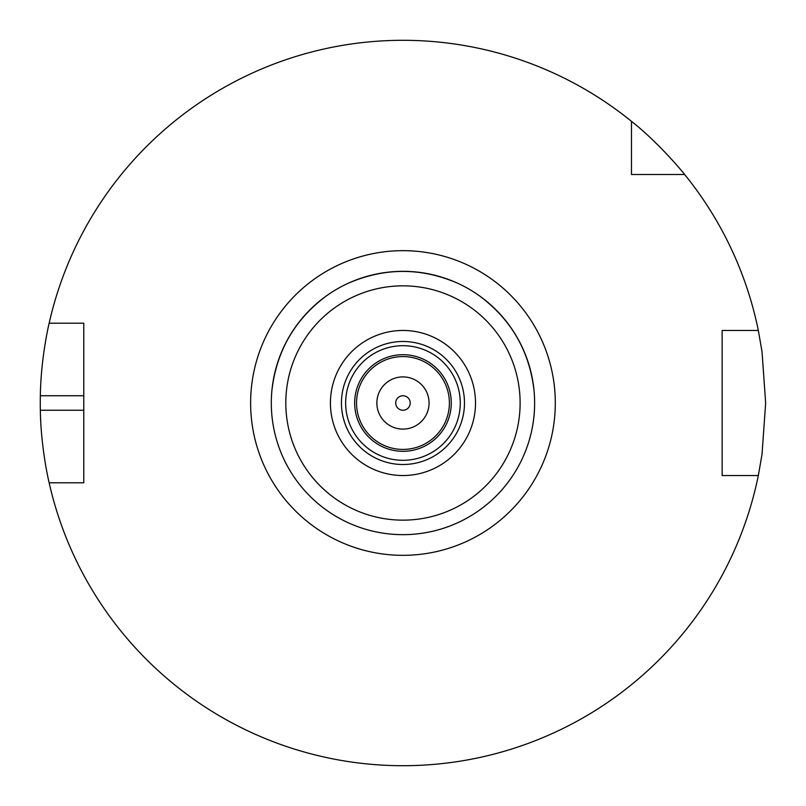 <?xml version="1.0" encoding="UTF-8"?>
<svg xmlns="http://www.w3.org/2000/svg" width="806" height="806" viewBox="0 0 806 806"><rect width="100%" height="100%" fill="white"/><g stroke="black" fill="none" stroke-linecap="round" stroke-linejoin="round"><path stroke-width="1.21" d="M271.884 415.342A131.66 131.66 0 0 1 271.884 390.658C276.438 351.063 294.724 319.398 326.732 295.651A131.66 131.66 0 0 1 348.111 283.309C384.684 267.451 421.246 267.451 457.808 283.309A131.66 131.66 0 0 1 479.197 295.651C511.206 319.398 529.492 351.063 534.046 390.658A131.66 131.66 0 0 1 534.046 415.342M402.96 464.508A61.508 61.508 0 0 0 456.236 372.241A61.508 61.508 0 0 0 349.693 372.241A61.508 61.508 0 0 0 402.96 464.508M402.96 460.307A57.307 57.307 0 0 0 452.589 374.347A57.307 57.307 0 0 0 353.33 374.347A57.307 57.307 0 0 0 402.96 460.307M402.96 451.31A48.31 48.31 0 0 0 444.801 378.85A48.31 48.31 0 0 0 361.128 378.85A48.31 48.31 0 0 0 402.96 451.31M402.96 449.426A46.426 46.426 0 0 0 443.169 379.787A46.426 46.426 0 0 0 362.76 379.787A46.426 46.426 0 0 0 402.96 449.426M402.96 429.104A26.104 26.104 0 0 0 425.568 389.953A26.104 26.104 0 0 0 380.361 389.953A26.104 26.104 0 0 0 402.96 429.104M402.96 410.254A7.254 7.254 0 0 0 409.247 399.373A7.254 7.254 0 0 0 396.683 399.373A7.254 7.254 0 0 0 402.96 410.254M457.808 522.691A131.66 131.66 0 0 0 479.197 510.349M326.732 510.349A131.66 131.66 0 0 0 348.111 522.691M402.96 534.66A131.66 131.66 0 0 0 516.989 337.17A131.66 131.66 0 0 0 288.941 337.17A131.66 131.66 0 0 0 402.96 534.66M402.96 475.54A72.54 72.54 0 0 0 465.787 366.73A72.54 72.54 0 0 0 340.142 366.73A72.54 72.54 0 0 0 402.96 475.54M631.461 174.499L631.461 121.333A362.7 362.7 0 0 0 49.146 323.206L83.784 323.206L83.784 482.794L49.146 482.794A362.7 362.7 0 0 0 758.335 475.54L722.136 475.54L722.136 330.46L758.335 330.46A362.7 362.7 0 0 0 684.637 174.499L631.461 174.499M631.461 121.333C658.774 142.662 684.838 174.408 684.637 174.499M758.335 330.46L762.023 351.708L765.66 403L762.023 454.292L758.335 475.54M49.146 482.794C49.337 483.691 40.884 449.083 40.34 410.254A362.7 362.7 0 0 1 40.34 395.746C40.884 356.917 49.337 322.309 49.146 323.206M402.96 555.334A152.334 152.334 0 0 0 534.892 326.833A152.334 152.334 0 0 0 271.038 326.833A152.334 152.334 0 0 0 402.96 555.334M402.96 520.152A117.152 117.152 0 0 0 504.425 344.424A117.152 117.152 0 0 0 301.504 344.424A117.152 117.152 0 0 0 402.96 520.152M83.784 410.254L40.34 410.254M83.784 395.746L40.34 395.746"/></g></svg>
